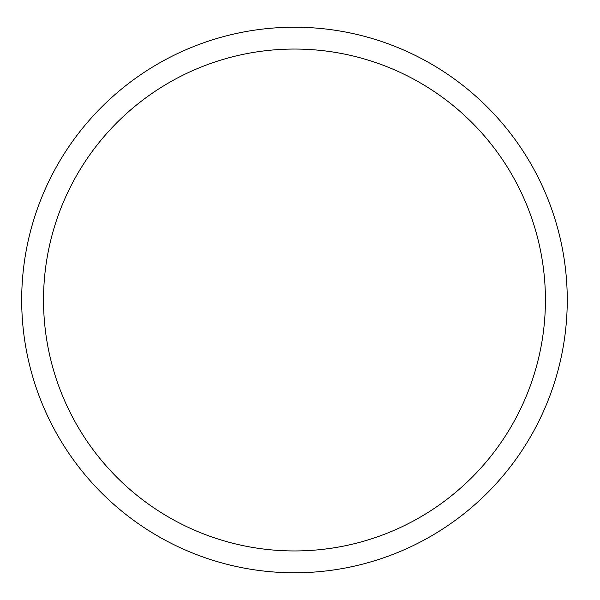 <?xml version="1.0" encoding="UTF-8"?>
<svg xmlns="http://www.w3.org/2000/svg" width="600" height="600" viewBox="0 0 600 600"><rect width="100%" height="100%" fill="white"/><g stroke="black" fill="none" stroke-linecap="round" stroke-linejoin="round"><path stroke-width="0.9" d="M567.255 300A272.775 272.775 0 0 1 158.085 536.235A272.775 272.775 0 0 1 158.085 63.765A272.775 272.775 0 0 1 567.255 300A272.775 272.775 0 0 1 158.085 536.235A272.775 272.775 0 0 1 158.085 63.765A272.775 272.775 0 0 1 567.255 300A272.775 272.775 0 0 1 158.085 536.235A272.775 272.775 0 0 1 158.085 63.765A272.775 272.775 0 0 1 567.255 300M545.423 300A250.95 250.95 0 0 1 168.998 517.327A250.95 250.95 0 0 1 168.998 82.672A250.95 250.95 0 0 1 545.423 300"/></g></svg>
